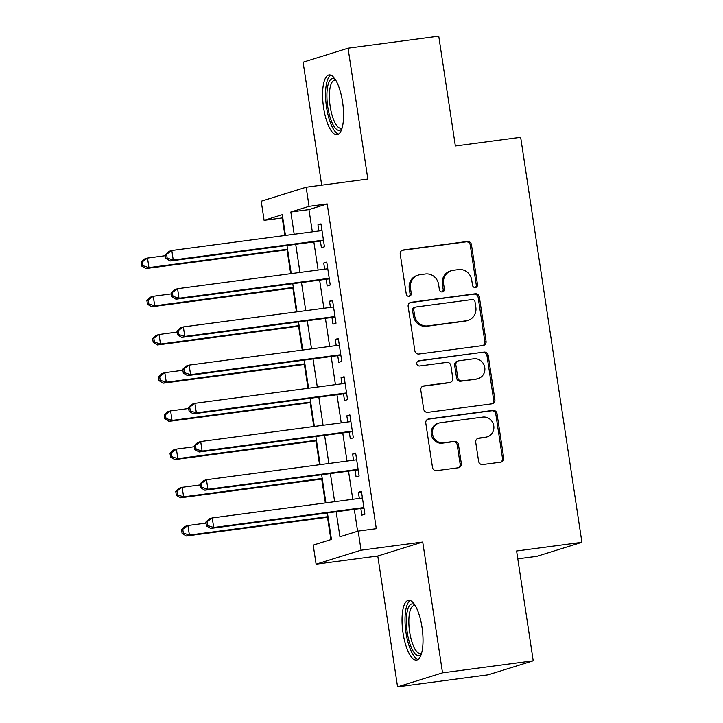 <?xml version="1.0" encoding="UTF-8"?>
<svg xmlns="http://www.w3.org/2000/svg" width="723" height="723" viewBox="0 0 723 723"><rect width="100%" height="100%" fill="white"/><g stroke="black" fill="none" stroke-linecap="round" stroke-linejoin="round"><path stroke-width="1.08" d="M475.391 287.528A2.657 2.512 72.7 0 0 477.487 284.573L471.459 244.726A3.796 3.588 72.7 0 0 467.329 241.455L403.235 249.968A3.796 3.588 72.7 0 0 400.235 254.189L406.263 294.035A2.657 2.512 72.7 0 0 409.552 296.24A2.657 2.512 72.7 0 0 411.251 293.366L410.474 288.215A12.155 11.478 72.7 0 1 418.256 275.092A12.155 11.478 72.7 0 1 420.054 274.704L425.395 273.99A12.155 11.478 72.7 0 1 438.599 284.482L439.385 289.634A2.657 2.512 72.7 0 0 442.666 291.839A2.657 2.512 72.7 0 0 444.365 288.974L443.588 283.814A12.155 11.478 72.7 0 1 451.369 270.7A12.155 11.478 72.7 0 1 453.167 270.303L458.509 269.598A12.155 11.478 72.7 0 1 471.721 280.081L472.499 285.233A2.657 2.512 72.7 0 0 475.391 287.528M475.147 287.546A2.657 2.512 72.7 0 0 476.267 284.952L470.248 245.106A3.796 3.588 72.7 0 0 466.118 241.834L402.078 250.339M408.911 296.349A2.657 2.512 72.7 0 0 410.031 293.746L409.254 288.594L410.474 288.215M442.033 291.947A2.657 2.512 72.7 0 0 443.154 289.354L442.377 284.193L443.588 283.814M422.006 627.23A30.185 9.797 -97.6 0 0 408.558 600.262A30.185 9.797 -97.6 0 0 403.054 633.131A30.185 9.797 -97.6 0 0 416.502 660.099A30.185 9.797 -97.6 0 0 422.006 627.23M342.557 101.907A30.185 9.797 -97.6 0 0 329.11 74.939A30.185 9.797 -97.6 0 0 323.606 107.808A30.185 9.797 -97.6 0 0 337.054 134.776A30.185 9.797 -97.6 0 0 342.557 101.907M478.599 461.256A3.796 3.588 72.7 0 0 482.729 464.537L500.705 462.151A3.796 3.588 72.7 0 0 503.705 457.921L497.008 413.673A3.796 3.588 72.7 0 0 492.878 410.393L428.784 418.906A3.796 3.588 72.7 0 0 425.793 423.127L432.481 467.383A3.796 3.588 72.7 0 0 436.611 470.655L458.328 467.772A3.796 3.588 72.7 0 0 461.328 463.551L458.463 444.609A3.796 3.588 72.7 0 0 454.333 441.337L443.561 442.765A10.158 9.598 72.7 0 1 432.67 434.803A10.158 9.598 72.7 0 1 439.024 423.036A10.158 9.598 72.7 0 1 440.524 422.702L482.729 417.099A10.158 9.598 72.7 0 1 493.619 425.07A10.158 9.598 72.7 0 1 487.266 436.828A10.158 9.598 72.7 0 1 485.757 437.162L478.725 438.093A3.796 3.588 72.7 0 0 475.734 442.322L478.599 461.256M533.222 660.804L488.26 674.803L397.569 686.85L442.521 672.851L533.222 660.804L516.602 550.971L581.907 542.295L520.659 137.316L455.354 145.992L438.744 36.15L348.052 48.197L367.835 179.051L306.163 187.239L309.055 206.344L327.194 203.931L376.303 528.676L358.165 531.089L361.057 550.185L316.105 564.184L313.213 545.088L331.441 539.412L327.429 512.923M442.521 672.851L422.729 541.997L361.057 550.185M483.072 345.522A3.796 3.588 72.7 0 0 486.064 341.292L479.376 297.045A3.796 3.588 72.7 0 0 475.246 293.764L411.143 302.277A3.796 3.588 72.7 0 0 408.152 306.498L414.839 350.754A3.796 3.588 72.7 0 0 418.969 354.026L483.072 345.522M488.188 355.355L494.884 399.611A3.796 3.588 72.7 0 1 491.893 403.832L427.79 412.345A3.796 3.588 72.7 0 1 423.66 409.064L420.795 390.131A3.796 3.588 72.7 0 1 423.795 385.91L449.787 382.458A3.796 3.588 72.7 0 0 452.779 378.228L450.881 365.666A3.796 3.588 72.7 0 0 446.751 362.395L419.692 365.983A2.657 2.512 72.7 0 1 418.5 360.822A2.657 2.512 72.7 0 1 418.897 360.732L484.067 352.083A3.796 3.588 72.7 0 1 488.188 355.355L486.977 355.734L493.664 399.991L494.884 399.611M348.052 48.197L303.1 62.196L321.699 185.178M320.406 241.048L321.41 247.736L324.455 246.787L320.985 223.868L317.948 224.817L318.879 230.971M326.181 279.259L327.194 285.937L330.23 284.998L326.76 262.069L323.723 263.018L324.654 269.173M331.956 317.46L332.969 324.148L336.005 323.199L332.544 300.28L329.507 301.22L330.438 307.374M337.74 355.662L338.744 362.35L341.789 361.41L338.319 338.481L335.282 339.43L336.213 345.585M343.515 393.872L344.528 400.56L347.564 399.611L344.094 376.692L341.057 377.632L341.988 383.786M349.29 432.074L350.303 438.762L353.339 437.813L349.878 414.894L346.841 415.842L347.772 421.997M355.074 470.284L356.087 476.972L359.123 476.023L355.653 453.095L352.616 454.044L353.547 460.199M327.194 203.931L308.965 209.607L312.327 231.839M313.854 241.916L318.111 270.041M319.629 280.126L323.886 308.251M325.413 318.328L329.661 346.453M331.188 356.538L335.445 384.654M336.963 394.74L341.22 422.865M342.747 432.95L346.995 461.066M348.522 471.152L352.779 499.277M354.297 509.354L357.614 531.26M360.849 508.486L361.861 515.174L364.898 514.225L361.428 491.306L358.391 492.255L359.322 498.4M282.792 217.759L282.241 217.93L284.898 235.481M287.058 249.815L290.673 273.683M292.842 288.025L296.448 311.893M298.617 326.227L302.232 350.095M304.392 364.437L308.007 388.305M310.176 402.639L313.782 426.507M315.951 440.84L319.566 464.708M321.726 479.051L325.341 502.919M327.51 517.252L330.881 539.584M517.795 558.834L536.954 556.294L581.907 542.295M422.729 541.997L377.777 555.996L397.569 686.85M377.777 555.996L316.105 564.184M282.241 217.93L264.103 220.343L261.211 201.238L306.163 187.239M336.159 511.767L339.946 536.764L358.165 531.089M309.055 206.344L290.827 212.02L294.189 234.243M295.716 244.329L299.973 272.454M301.491 282.53L305.748 310.655M307.275 320.741L311.523 348.866M313.05 358.942L317.307 387.067M318.825 397.153L323.082 425.269M324.609 435.354L328.857 463.479M330.384 473.565L334.641 501.681M285.458 235.409L282.322 214.668L264.103 220.343M325.91 502.846L321.654 474.722M320.126 464.636L315.879 436.511M314.351 426.434L310.095 398.31M308.576 388.224L304.32 360.108M302.792 350.022L298.545 321.898M297.017 311.812L292.761 283.696M291.242 273.61L286.986 245.486M308.965 209.607L290.827 212.02M317.948 224.817L321.066 224.401M323.723 263.018L326.841 262.603M329.507 301.22L332.625 300.813M335.282 339.43L338.4 339.015M341.057 377.632L344.175 377.216M346.841 415.842L349.959 415.427M352.616 454.044L355.734 453.628M358.391 492.255L361.509 491.839M451.369 270.7L450.158 271.08A12.155 11.478 72.7 0 0 442.377 284.193M418.256 275.092L417.035 275.472A12.155 11.478 72.7 0 0 409.254 288.594M483.009 345.531A3.796 3.588 72.7 0 0 484.853 341.672L478.156 297.424A3.796 3.588 72.7 0 0 474.026 294.144L409.995 302.648M475.011 301.834A2.657 2.512 72.7 0 0 472.119 299.539L415.852 307.013A2.657 2.512 72.7 0 0 413.764 309.968L414.586 315.4A12.155 11.478 72.7 0 0 427.79 325.892L466.254 320.786A12.155 11.478 72.7 0 0 468.052 320.388A12.155 11.478 72.7 0 0 475.833 307.266L475.011 301.834M415.463 307.094L414.252 307.474A2.657 2.512 72.7 0 0 412.544 310.339L413.764 309.968M468.052 320.388L466.832 320.768A12.155 11.478 72.7 0 1 465.034 321.157L426.579 326.272A12.155 11.478 72.7 0 1 413.366 315.779L412.544 310.339M491.821 403.841A3.796 3.588 72.7 0 0 493.664 399.991M422.639 386.272L448.576 382.829A3.796 3.588 72.7 0 0 449.137 382.711L450.348 382.331M417.948 361.075L484.067 352.083M476.764 378.87A10.158 9.598 72.7 0 0 478.265 378.545A10.158 9.598 72.7 0 0 484.618 366.778A10.158 9.598 72.7 0 0 473.728 358.807L458.861 360.786A3.796 3.588 72.7 0 0 455.87 365.007L457.767 377.569A3.796 3.588 72.7 0 0 461.898 380.849L475.544 379.25A10.158 9.598 72.7 0 0 477.053 378.915L478.265 378.545M458.301 360.904L457.081 361.283A3.796 3.588 72.7 0 0 454.65 365.386L455.87 365.007M475.544 379.25L460.678 381.229A3.796 3.588 72.7 0 1 456.556 377.948L454.65 365.386M486.977 355.734A3.796 3.588 72.7 0 0 482.847 352.463M487.266 436.828L486.046 437.207A10.158 9.598 72.7 0 1 484.546 437.542L477.578 438.463M439.024 423.036L437.813 423.416A10.158 9.598 72.7 0 0 431.459 435.183A10.158 9.598 72.7 0 0 442.349 443.145L443.561 442.765M458.265 467.781A3.796 3.588 72.7 0 0 460.108 463.931L457.243 444.988A3.796 3.588 72.7 0 0 453.122 441.717L442.349 443.145M500.641 462.151A3.796 3.588 72.7 0 0 502.485 458.301L495.797 414.053A3.796 3.588 72.7 0 0 491.667 410.772L427.636 419.277M165.549 255.671L147.501 258.066L148.947 267.618L145.91 268.558L287.627 249.742M142.883 265.657L142.304 261.843L141.093 262.223L141.672 266.037L142.883 265.657L148.947 267.618L287.546 249.209M141.093 262.223L144.464 259.015L147.501 258.066L142.304 261.843M145.91 268.558L141.672 266.037M165.395 254.65L165.965 258.473L167.185 258.093L166.606 254.27L165.395 254.65L168.766 251.441L171.803 250.501L321.997 230.556M166.606 254.27L171.803 250.501L173.249 260.054L170.203 260.994L323.308 240.669A3.868 3.651 72.7 0 1 323.524 240.642M323.443 240.108L173.249 260.054L167.185 258.093M165.965 258.473L170.203 260.994M341.88 128.721A26.118 8.477 82.4 0 1 327.781 107.031A26.118 8.477 82.4 0 1 335.355 79.539M335.879 80.398A24.184 7.854 -97.6 0 0 334.613 80.262A24.184 7.854 -97.6 0 0 330.203 106.597A24.184 7.854 -97.6 0 0 340.985 128.206A24.184 7.854 -97.6 0 0 342.169 127.745M330.827 75.165A29.986 9.733 -97.6 0 0 326.57 107.411A29.986 9.733 -97.6 0 0 338.653 134.117M421.328 654.044A26.118 8.477 82.4 0 1 409.354 642.033A26.118 8.477 82.4 0 1 407.953 608.739A26.118 8.477 82.4 0 1 414.794 604.862M415.327 605.72A24.184 7.854 -97.6 0 0 414.062 605.585A24.184 7.854 -97.6 0 0 410.321 610.058A24.184 7.854 -97.6 0 0 410.7 637.397A24.184 7.854 -97.6 0 0 420.434 653.529A24.184 7.854 -97.6 0 0 421.617 653.068M410.275 600.488A29.986 9.733 -97.6 0 0 406.85 605.621A29.986 9.733 -97.6 0 0 406.904 637.677A29.986 9.733 -97.6 0 0 418.102 659.439M171.324 293.872L153.276 296.267L154.722 305.82L151.685 306.769L293.411 287.944M148.667 303.868L148.088 300.045L146.868 300.425L147.447 304.247L148.667 303.868L154.722 305.82L293.33 287.42M146.868 300.425L150.239 297.216L153.276 296.267L148.088 300.045M151.685 306.769L147.447 304.247M177.099 332.083L159.06 334.478L160.506 344.031L157.46 344.97L299.186 326.154M154.442 342.069L153.863 338.256L152.652 338.626L153.222 342.449L154.442 342.069L160.506 344.031L299.105 325.621M152.652 338.626L156.023 335.418L159.06 334.478L153.863 338.256M157.46 344.97L153.222 342.449M182.883 370.284L164.835 372.679L166.281 382.232L163.244 383.181L304.961 364.356M160.217 380.28L159.638 376.457L158.427 376.837L159.006 380.66L160.217 380.28L166.281 382.232L304.88 363.823M158.427 376.837L161.798 373.628L164.835 372.679L159.638 376.457M163.244 383.181L159.006 380.66M188.658 408.495L170.61 410.89L172.056 420.434L169.019 421.382L310.745 402.566M166.001 418.481L165.422 414.659L164.202 415.038L164.781 418.861L166.001 418.481L172.056 420.434L310.664 402.033M164.202 415.038L167.573 411.83L170.61 410.89L165.422 414.659M169.019 421.382L164.781 418.861M171.17 292.86L171.749 296.674L172.96 296.303L172.381 292.481L171.17 292.86L174.541 289.652L177.578 288.703L327.772 268.757M172.381 292.481L177.578 288.703L179.024 298.256L175.987 299.205L329.082 278.87A3.868 3.651 72.7 0 1 329.299 278.852M329.218 278.31L179.024 298.256L172.96 296.303M171.749 296.674L175.987 299.205M176.945 331.062L177.524 334.885L178.744 334.505L178.165 330.682L176.945 331.062L180.316 327.853L183.353 326.913L333.556 306.968M178.165 330.682L183.353 326.913L184.799 336.457L181.762 337.406L334.857 317.072A3.868 3.651 72.7 0 1 335.074 317.054M334.993 316.511L184.799 336.457L178.744 334.505M177.524 334.885L181.762 337.406M182.729 369.272L183.299 373.086L184.519 372.707L183.94 368.893L182.729 369.272L186.1 366.064L189.137 365.115L339.331 345.169M183.94 368.893L189.137 365.115L190.583 374.668L187.537 375.608L340.641 355.282A3.868 3.651 72.7 0 1 340.858 355.255M340.777 354.722L190.583 374.668L184.519 372.707M183.299 373.086L187.537 375.608M188.504 407.474L189.083 411.297L190.294 410.917L189.715 407.094L188.504 407.474L191.875 404.265L194.912 403.317L345.106 383.371M189.715 407.094L194.912 403.317L196.358 412.869L193.321 413.818L346.416 393.484A3.868 3.651 72.7 0 1 346.633 393.466M346.552 392.923L196.358 412.869L190.294 410.917M189.083 411.297L193.321 413.818M194.433 446.697L176.394 449.091L177.84 458.644L174.794 459.593L316.52 440.768M171.776 456.692L171.197 452.869L169.986 453.249L170.556 457.063L171.776 456.692L177.84 458.644L316.439 440.235M169.986 453.249L173.357 450.04L176.394 449.091L171.197 452.869M174.794 459.593L170.556 457.063M194.279 445.675L194.858 449.498L196.078 449.119L195.499 445.305L194.279 445.675L197.65 442.467L200.687 441.527L350.89 421.581M195.499 445.305L200.687 441.527L202.133 451.08L199.096 452.02L352.191 431.694A3.868 3.651 72.7 0 1 352.408 431.667M352.327 431.134L202.133 451.08L196.078 449.119M194.858 449.498L199.096 452.02M200.217 484.898L182.169 487.293L183.615 496.846L180.578 497.795L322.295 478.978M177.551 494.894L176.972 491.071L175.761 491.45L176.34 495.273L177.551 494.894L183.615 496.846L322.214 478.445M175.761 491.45L179.132 488.242L182.169 487.293L176.972 491.071M180.578 497.795L176.34 495.273M200.063 483.886L200.633 487.709L201.853 487.329L201.274 483.506L200.063 483.886L203.434 480.678L206.471 479.729L356.665 459.783M201.274 483.506L206.471 479.729L207.917 489.281L204.871 490.23L357.975 469.896A3.868 3.651 72.7 0 1 358.192 469.878M358.111 469.335L207.917 489.281L201.853 487.329M200.633 487.709L204.871 490.23M205.992 523.109L187.944 525.504L189.39 535.056L186.353 535.996L328.079 517.18M183.335 533.095L182.756 529.281L181.536 529.661L182.115 533.475L183.335 533.095L189.39 535.056L327.998 516.647M181.536 529.661L184.907 526.452L187.944 525.504L182.756 529.281M186.353 535.996L182.115 533.475M205.838 522.087L206.417 525.91L207.628 525.531L207.049 521.708L205.838 522.087L209.209 518.879L212.246 517.939L362.44 497.993M207.049 521.708L212.246 517.939L213.692 527.492L210.655 528.432L363.75 508.106A3.868 3.651 72.7 0 1 363.967 508.079M363.886 507.546L213.692 527.492L207.628 525.531M206.417 525.91L210.655 528.432M476.267 284.952L477.487 284.573M410.031 293.746L411.251 293.366M443.154 289.354L444.365 288.974M402.142 250.303L403.235 249.968M466.118 241.834L467.329 241.455M470.248 245.106L471.459 244.726M410.049 302.621L411.143 302.277M474.026 294.144L475.246 293.764M478.156 297.424L479.376 297.045M484.853 341.672L486.064 341.292M413.366 315.779L414.586 315.4M426.579 326.272L427.79 325.892M465.034 321.157L466.254 320.786M422.693 386.245L423.795 385.91M448.576 382.829L449.787 382.458M418.129 360.976L418.897 360.732M456.556 377.948L457.767 377.569M460.678 381.229L461.898 380.849M477.632 438.436L478.725 438.093M484.546 437.542L485.757 437.162M453.122 441.717L454.333 441.337M457.243 444.988L458.463 444.609M460.108 463.931L461.328 463.551M427.691 419.25L428.784 418.906M491.667 410.772L492.878 410.393M495.797 414.053L497.008 413.673M502.485 458.301L503.705 457.921"/></g></svg>
